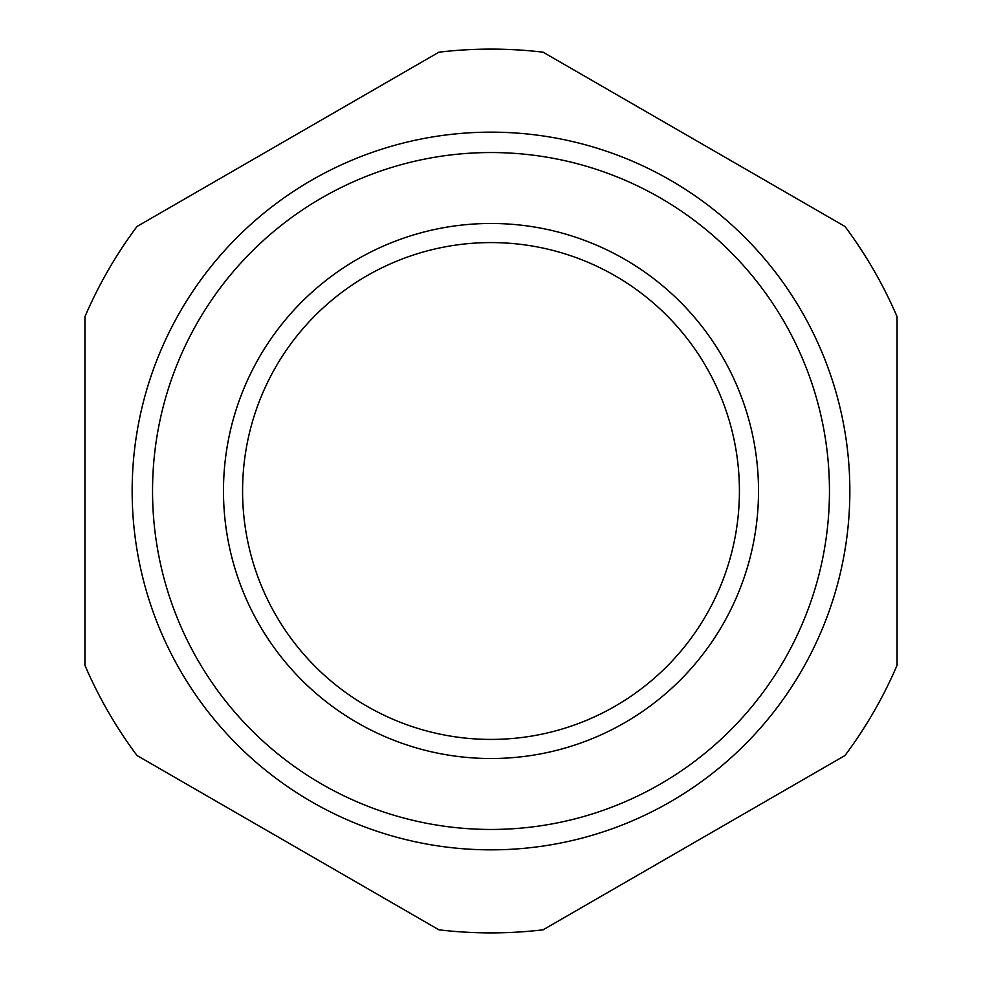 <?xml version="1.0" encoding="UTF-8"?>
<svg xmlns="http://www.w3.org/2000/svg" width="982" height="982" viewBox="0 0 982 982"><rect width="100%" height="100%" fill="white"/><g stroke="black" fill="none" stroke-linecap="round" stroke-linejoin="round"><path stroke-width="1.47" d="M491 829.459A338.459 338.459 0 0 0 829.459 491A338.459 338.459 0 0 0 491 152.541A338.459 338.459 0 0 0 152.541 491A338.459 338.459 0 0 0 491 829.459M491 758.521A267.521 267.521 0 0 1 223.479 491A267.521 267.521 0 0 1 491 223.479A267.521 267.521 0 0 1 758.521 491A267.521 267.521 0 0 1 491 758.521M491 132.153A358.847 358.847 0 0 0 132.153 491A358.847 358.847 0 0 0 491 849.847A358.847 358.847 0 0 0 849.847 491A358.847 358.847 0 0 0 491 132.153M844.986 755.514A441.9 441.9 0 0 0 897.069 665.305L897.069 316.695A441.9 441.9 0 0 0 844.986 226.486L543.083 52.181A441.9 441.9 0 0 0 438.917 52.181L137.014 226.486A441.9 441.9 0 0 0 84.931 316.695L84.931 665.305A441.9 441.9 0 0 0 137.014 755.514L438.917 929.819A441.9 441.9 0 0 0 543.083 929.819L844.986 755.514M491 739.421A248.421 248.421 0 0 1 242.579 491A248.421 248.421 0 0 1 491 242.579A248.421 248.421 0 0 1 739.421 491A248.421 248.421 0 0 1 491 739.421"/></g></svg>
